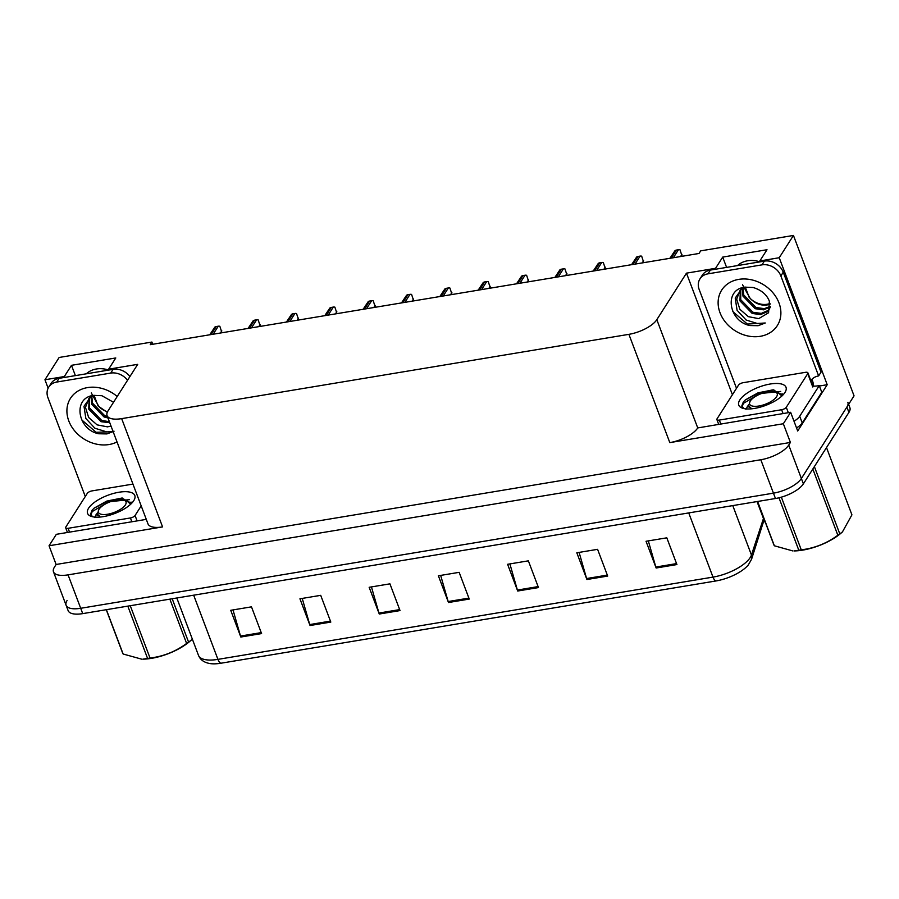 <?xml version="1.0" encoding="UTF-8"?>
<svg xmlns="http://www.w3.org/2000/svg" width="899" height="899" viewBox="0 0 899 899"><rect width="100%" height="100%" fill="white"/><g stroke="black" fill="none" stroke-linecap="round" stroke-linejoin="round"><path stroke-width="1.35" d="M88.068 373.512A24.779 20.317 32.5 0 1 88.248 372.231M86.304 373.804A24.779 20.317 32.5 0 1 108.757 370.073M819.416 386.008L827.215 384.716L797.705 431.014L790.637 412.304L697.736 427.935A23.228 8.968 -20.7 0 1 669.811 442.611L783.332 423.744L790.637 412.304M146.29 519.375L56.345 534.321L49.052 545.772L162.573 526.904A23.228 8.968 -20.7 0 1 147.998 523.892L107.082 415.63A23.228 8.968 -20.7 0 0 121.668 418.631L628.907 334.338A23.228 8.968 -20.7 0 0 656.821 319.673L686.476 273.15L732.415 394.706M56.12 564.482L790.412 442.454L788.738 445.072A23.228 8.968 159.3 0 1 760.824 459.749L68.066 574.866A23.228 8.968 159.3 0 1 53.491 571.854A23.228 8.968 159.3 0 1 54.457 567.1L56.12 564.482L49.052 545.772M152.74 344.261L151.909 342.058L59.154 357.465L44.95 379.76L48.13 388.188M760.183 261.823L759.846 260.957L779.231 257.732L793.446 235.448L854.05 395.841L801.369 478.493A23.228 8.968 159.3 0 1 773.443 493.158L80.696 608.286A23.228 8.968 159.3 0 1 66.11 605.274A23.228 8.968 159.3 0 1 67.088 600.51M779.231 257.732L827.215 384.716M783.332 423.744L790.412 442.454M739.293 265.295A24.779 20.317 32.5 0 1 739.461 264.014M749.272 297.67L745.282 287.107M98.058 405.887L94.058 395.324M793.446 235.448L700.692 250.855L699.017 253.473L150.245 344.677L151.909 342.058M108.959 370.04L108.633 369.174L137.704 364.342L108.049 410.865A23.228 8.968 -20.7 0 0 107.082 415.63M686.476 273.15L715.548 268.318L715.874 269.183M44.95 379.76L64.335 376.535L64.661 377.4M759.846 260.957L767.004 249.731L722.706 257.092L715.548 268.318M108.633 369.174L115.78 357.959L71.482 365.32L64.335 376.535M71.482 365.32L75.381 375.613M759.97 261.856A24.779 20.317 -147.5 0 0 737.517 265.587M722.706 257.092L726.594 267.396M847.869 402.303A23.228 8.968 159.3 0 1 846.903 407.056L801.369 478.493A23.228 8.968 159.3 0 1 773.443 493.158L80.696 608.286A23.228 8.968 159.3 0 1 66.11 605.274L53.491 571.854M676.913 564.561L666.811 537.827L646.044 541.277L656.146 568.011L676.913 564.561M648.325 540.906L655.821 567.044A6.192 2.618 80.6 0 0 656.146 568.011M607.69 576.068L597.588 549.334L576.821 552.784L586.923 579.518L607.69 576.068M579.113 552.402L586.597 578.54A6.192 2.618 80.6 0 0 586.923 579.518M538.467 587.564L528.365 560.841L507.598 564.291L517.7 591.025L538.467 587.564M509.89 563.909L517.386 590.047A6.192 2.618 80.6 0 0 517.7 591.025M261.587 633.581L251.484 606.847L230.728 610.297L240.82 637.031L261.587 633.581M233.01 609.915L240.505 636.054A6.192 2.618 80.6 0 0 240.82 637.031M330.81 622.074L320.707 595.34L299.94 598.801L310.043 625.524L330.81 622.074M302.233 598.419L309.728 624.558A6.192 2.618 80.6 0 0 310.043 625.524M400.033 610.578L389.93 583.844L369.163 587.294L379.266 614.028L400.033 610.578M371.444 586.912L378.94 613.051A6.192 2.618 80.6 0 0 379.266 614.028M469.256 599.071L459.153 572.337L438.386 575.787L448.489 602.521L469.256 599.071M440.667 575.405L448.163 601.543A6.192 2.618 80.6 0 0 448.489 602.521M764.217 519.341L751.575 559.223L748.316 564.932A27.88 10.754 159.3 0 1 715.964 580.956L220.907 663.226A27.88 10.754 159.3 0 1 209.961 663.552C204.084 662.541 200.263 659.81 198.488 655.371A30.982 11.957 -20.7 0 0 217.929 659.372A7.743 3.281 80.6 0 0 220.907 663.226M848.634 404.336L849.881 407.64A23.228 8.968 159.3 0 1 848.914 412.405L803.391 483.842A23.228 8.968 159.3 0 1 775.466 498.507L82.719 613.624A23.228 8.968 159.3 0 1 68.133 610.623L66.11 605.274M682.127 256.282L680.015 249.81A3.877 3.169 32.5 0 0 678.43 249.742L676.363 250.079A3.877 3.169 32.5 0 0 675.014 250.641L669.912 258.316M643.774 262.654L641.672 256.181A3.877 3.169 32.5 0 0 640.088 256.114L638.009 256.451A3.877 3.169 32.5 0 0 636.661 257.013L631.559 264.688M605.432 269.026L603.319 262.553A3.877 3.169 32.5 0 0 601.734 262.486L599.667 262.834A3.877 3.169 32.5 0 0 598.318 263.385L593.216 271.06M567.078 275.397L564.977 268.925A3.877 3.169 32.5 0 0 563.392 268.857L561.313 269.206A3.877 3.169 32.5 0 0 559.965 269.756L554.874 277.431M528.736 281.769L526.623 275.296A3.877 3.169 32.5 0 0 525.038 275.229L522.971 275.577A3.877 3.169 32.5 0 0 521.622 276.128L516.52 283.803M94.137 395.302L90.765 396.83L84 406.281L85.855 418.496L94.889 428.227L106.88 431.947L114.038 431.205L106.902 433.925L98.744 433.767C77.483 429.756 72.257 397.729 93.721 395.358L101.902 395.717L113.521 402.28M111.026 426.059L107.487 426.856L97.092 424.867L88.641 417.484L85.461 407.382L89.012 398.257L90.765 396.83M91.147 396.605L91.765 404.359L104.026 416.934L107.97 417.968M91.777 396.268L92.518 403.179L104.778 415.743L107.43 416.54M89.136 398.122L88.743 409.112L101.003 421.687L109.768 422.744M89.563 397.706L89.495 407.921L101.756 420.496L109.375 421.687M107.52 411.809A17.497 14.35 32.5 0 1 98.879 406.562L107.307 412.281M91.316 392.964L98.879 406.562M85.281 496.506L47.962 397.729A15.485 12.698 32.5 0 1 48.737 387.098L51.119 383.356A15.485 12.698 32.5 0 1 59.132 378.322L113.128 369.343A15.485 12.698 32.5 0 1 129.917 376.569M48.737 387.098A15.485 12.698 32.5 0 1 56.749 382.053L110.746 373.085A15.485 12.698 32.5 0 1 127.523 380.311M131.445 502.204A30.982 11.957 -20.7 0 0 129.299 502.361A30.982 11.957 -20.7 0 1 131.445 502.204M81.64 419.833L96.148 432.295L113.162 431.711M744.945 287.141L753.126 287.5C761.329 289.984 766.757 294.557 769.387 301.232L768.566 312.762L758.711 318.639L748.305 316.639L739.855 309.267L736.686 299.153L740.225 290.04L741.99 288.613L735.225 298.052L737.079 310.279L746.114 320.01L758.093 323.73L765.251 322.988L758.127 325.708L749.957 325.55C728.707 321.539 723.47 289.5 744.945 287.141M745.361 287.084L741.99 288.613M742.372 288.388L742.99 296.142L755.25 308.717L763.577 309.829L770.297 306.986M743.001 288.051L743.743 294.951L756.003 307.525L764.341 308.649L770.308 306.39M740.349 289.905L739.956 300.895L752.216 313.459L760.554 314.583L767.353 311.661L770.274 307.368M740.787 289.489L740.72 299.704L752.98 312.279L761.307 313.391L768.117 310.47L769.611 308.829M770.005 303.48A17.497 14.35 32.5 0 1 767.139 304.255A17.497 14.35 32.5 0 1 750.103 298.333C754.969 303.39 760.475 305.649 766.611 305.087L770.14 304.188M742.54 284.747L750.103 298.333M736.506 388.289L699.175 289.5A15.485 12.698 32.5 0 1 699.961 278.881L702.344 275.139A15.485 12.698 32.5 0 1 710.356 270.093L764.341 261.126A15.485 12.698 32.5 0 1 783.243 272.195L821.023 372.175L818.629 375.917A15.485 12.698 32.5 0 0 810.842 380.625M812.022 379.209A15.485 12.698 -147.5 0 0 811.966 379.356L812.471 380.693A7.743 3.281 -99.4 0 1 813.55 386.132M699.961 278.881A15.485 12.698 32.5 0 1 707.974 273.835L761.959 264.868A15.485 12.698 32.5 0 1 780.86 275.926L818.629 375.917M782.658 393.976A30.982 11.957 -20.7 0 0 780.512 394.144A30.982 11.957 -20.7 0 1 782.658 393.987M796.536 427.924A15.485 5.978 -20.7 0 0 802.234 422.935L821.776 392.267L819.259 385.581A15.485 5.978 159.3 0 1 812.91 386.098M802.234 422.935L799.705 416.248A15.485 5.978 159.3 0 1 794.008 421.238M810.954 380.94L811.966 379.356M799.705 416.248L819.259 385.581M732.854 311.616L747.372 324.067L765.251 322.988M88.608 508.182A25.251 9.743 159.3 0 1 118.443 492.326A25.251 9.743 159.3 0 1 134.075 500.136A25.251 9.743 159.3 0 1 133.749 500.676A25.251 9.743 159.3 0 1 114.094 513.745A25.251 9.743 159.3 0 1 91.159 516.352A25.251 9.743 159.3 0 1 88.608 508.182M131.546 503.384L121.871 498.046L106.723 501.114L94.148 508.104L92.091 510.227L90.529 514.329L92.664 516.768M94.71 517.554L97.283 513.037M141.188 505.89L135.064 515.509A3.877 1.495 159.3 0 1 130.411 517.959L68.11 528.309A3.877 1.495 159.3 0 1 65.683 527.803A3.877 1.495 159.3 0 1 65.841 527.016L87.293 493.349A3.877 1.495 159.3 0 1 91.945 490.91L132.951 484.089M122.624 498.057L108.61 500.676L93.968 508.261M129.49 499.653L109.015 501.743L92.192 511.565L90.866 515.127M739.832 399.965A25.251 9.743 159.3 0 1 769.656 384.109A25.251 9.743 159.3 0 1 785.288 391.919A25.251 9.743 159.3 0 1 784.962 392.458A25.251 9.743 159.3 0 1 765.307 405.528A25.251 9.743 159.3 0 1 742.383 408.135A25.251 9.743 159.3 0 1 739.832 399.965M782.771 395.167L773.095 389.829L757.936 392.897L745.361 399.886L743.316 401.999L741.742 406.112L743.889 408.551M745.934 409.326L748.507 404.82M786.277 407.292A3.877 1.495 159.3 0 1 781.624 409.73L719.324 420.091A3.877 1.495 159.3 0 1 716.896 419.586A3.877 1.495 159.3 0 1 717.065 418.788L738.517 385.132A3.877 1.495 159.3 0 1 743.17 382.693L805.47 372.332A3.877 1.495 159.3 0 1 807.898 372.838A3.877 1.495 159.3 0 1 807.74 373.636L786.277 407.292L788.322 412.686M773.848 389.829L759.835 392.458L745.181 400.044M780.714 391.436L760.228 393.515L743.406 403.348L742.091 406.91M172.192 598.756L188.576 642.111L191.229 640.155L189.756 641.425A36.398 14.047 159.3 0 1 151.493 658.349A36.398 14.047 159.3 0 1 142.829 659.158L147.582 658.45L127.815 606.128M191.229 640.155L192.341 639.11M188.576 642.111A41.815 16.137 159.3 0 1 186.621 643.459L169.877 599.15M130.265 605.724L150.032 658.046C163.404 656.439 175.597 651.573 186.621 643.459M150.032 658.046A41.815 16.137 159.3 0 1 148.807 658.259A41.815 16.137 159.3 0 1 147.582 658.45M116.724 499.979A14.755 5.697 159.3 0 1 123.882 500.136A14.755 5.697 159.3 0 1 123.174 507.351A14.755 5.697 159.3 0 1 107.644 514.228A14.755 5.697 159.3 0 1 98.811 509.609A14.755 5.697 159.3 0 1 116.724 499.979M123.882 500.136L127.355 501.35L130.681 504.227M96.058 514.509L99.609 516.093L97.44 514.217L98.811 509.609M106.385 609.691L123.141 654.011A41.815 16.137 159.3 0 1 122.646 653.067L106.262 609.713M123.141 654.011L141.671 659.169M97.44 514.217L99.609 516.093M814.37 466.603L839.79 533.882L842.442 531.927L840.981 533.197A36.398 14.047 159.3 0 1 802.706 550.121A36.398 14.047 159.3 0 1 794.042 550.941L798.806 550.233L778.984 497.788M842.442 531.927L851.926 514.846L826.507 447.567M839.79 533.882A41.815 16.137 159.3 0 1 837.834 535.242L812.82 469.031M781.355 497.158L801.256 549.828C814.618 548.221 826.81 543.356 837.834 535.242M801.256 549.828A41.815 16.137 159.3 0 1 800.02 550.042A41.815 16.137 159.3 0 1 798.806 550.233M767.948 391.762A14.755 5.697 159.3 0 1 775.095 391.919A14.755 5.697 159.3 0 1 774.399 399.134A14.755 5.697 159.3 0 1 758.868 406.011A14.755 5.697 159.3 0 1 750.036 401.392A14.755 5.697 159.3 0 1 767.948 391.762M775.095 391.919L778.568 393.133L781.905 396.01M747.283 406.281L750.834 407.876L748.653 406L750.036 401.392M757.61 501.473L774.354 545.783A41.815 16.137 159.3 0 1 773.859 544.839L757.475 501.496M774.354 545.783L792.896 550.952M748.653 406L750.834 407.876M490.393 288.141L488.281 281.668A3.877 3.169 32.5 0 0 486.696 281.601L484.617 281.949A3.877 3.169 32.5 0 0 483.269 282.5L478.178 290.175M452.04 294.524L449.927 288.04A3.877 3.169 32.5 0 0 448.343 287.972L446.275 288.321A3.877 3.169 32.5 0 0 444.926 288.871L439.825 296.546M413.697 300.895L411.585 294.411A3.877 3.169 32.5 0 0 410 294.344L407.921 294.692A3.877 3.169 32.5 0 0 406.584 295.243L401.482 302.918M375.344 307.267L373.231 300.794A3.877 3.169 32.5 0 0 371.647 300.716L369.579 301.064A3.877 3.169 32.5 0 0 368.23 301.626L363.129 309.29M337.001 313.639L334.889 307.166A3.877 3.169 32.5 0 0 333.304 307.087L331.225 307.436A3.877 3.169 32.5 0 0 329.888 307.997L324.786 315.661M298.648 320.01L296.535 313.537A3.877 3.169 32.5 0 0 294.951 313.459L292.883 313.807A3.877 3.169 32.5 0 0 291.534 314.369L286.433 322.044M260.305 326.382L258.193 319.909A3.877 3.169 32.5 0 0 256.608 319.842L254.529 320.179A3.877 3.169 32.5 0 0 253.192 320.741L248.09 328.416M221.952 332.754L219.839 326.281A3.877 3.169 32.5 0 0 218.266 326.213L216.187 326.551A3.877 3.169 32.5 0 0 214.839 327.112L209.737 334.788M68.066 574.866L82.719 613.624M760.824 459.749L775.466 498.507M788.738 445.072L803.391 483.842M628.907 334.338L669.811 442.611M121.668 418.631L162.573 526.904M656.821 319.673L697.736 427.935M763.577 522.724A7.743 6.821 -161.8 0 0 763.453 518.521A30.982 11.957 -20.7 0 0 763.644 517.824M751.575 559.223A7.743 6.821 -161.8 0 0 751.452 555.02L763.453 518.521L757.048 501.563M715.964 580.956A7.743 3.281 -99.4 0 1 712.986 577.102A30.982 11.957 -20.7 0 0 751.452 555.02L732.775 505.598M193.678 595.194L217.929 659.372L712.986 577.102L688.735 512.924M848.914 412.405L846.903 407.056M468.885 598.105L448.163 601.543M399.662 609.612L378.94 613.051M330.45 621.108L309.728 624.558M261.227 632.615L240.505 636.054M538.108 586.597L517.386 590.047M607.319 575.102L586.597 578.54M676.542 563.594L655.821 567.044M680.588 256.541L681.97 254.372M673.329 257.743L678.43 249.742M671.25 258.092L676.363 250.079M642.234 262.913L643.617 260.744M634.986 264.115L640.088 256.114M632.907 264.463L638.009 256.451M603.892 269.284L605.274 267.115M596.633 270.487L601.734 262.486M594.554 270.835L599.667 262.834M565.538 275.656L566.921 273.487M558.29 276.858L563.392 268.857M556.211 277.207L561.313 269.206M527.196 282.028L528.578 279.87M519.937 283.23L525.038 275.229M517.858 283.578L522.971 275.577M117.027 441.948A32.993 27.049 32.5 0 1 109.049 444.533A32.993 27.049 32.5 0 1 68.807 420.968A32.993 27.049 32.5 0 1 87.529 387.593A32.993 27.049 32.5 0 1 117.207 396.493M59.132 378.322L56.749 382.053M110.746 373.085L113.128 369.343M738.753 279.375A32.993 27.049 32.5 0 1 778.995 302.952A32.993 27.049 32.5 0 1 760.273 336.316A32.993 27.049 32.5 0 1 720.02 312.751A32.993 27.049 32.5 0 1 738.753 279.375M710.356 270.093L707.974 273.835M761.959 264.868L764.341 261.126M780.86 275.926L783.243 272.195M130.231 503.328A30.206 11.653 159.3 0 1 131.557 503.249M135.064 515.509L137.097 520.903M130.411 517.959L131.85 521.78M68.11 528.309L69.549 532.129M781.445 395.111A30.206 11.653 159.3 0 1 782.771 395.032M781.624 409.73L783.074 413.551M807.74 373.636L812.786 386.997M719.324 420.091L720.773 423.912M488.842 288.399L490.225 286.242M481.594 289.613L486.696 281.601M479.515 289.95L484.617 281.949M450.5 294.771L451.882 292.613M443.241 295.985L448.343 287.972M441.162 296.322L446.275 288.321M412.147 301.143L413.529 298.985M404.898 302.356L410 294.344M402.819 302.693L407.921 294.692M373.804 307.525L375.186 305.357M366.545 308.728L371.647 300.716M364.466 309.076L369.579 301.064M335.451 313.897L336.833 311.728M328.202 315.099L333.304 307.087M326.123 315.448L331.225 307.436M297.108 320.269L298.49 318.1M289.849 321.471L294.951 313.459M287.781 321.82L292.883 313.807M258.766 326.64L260.137 324.472M251.506 327.843L256.608 319.842M249.428 328.191L254.529 320.179M220.412 333.012L221.795 330.843M213.153 334.214L218.266 326.213M211.085 334.563L216.187 326.551M198.488 655.371L176.811 597.992M65.683 527.803L67.447 532.478M807.898 372.838L812.943 386.199M716.896 419.586L718.661 424.261"/></g></svg>

